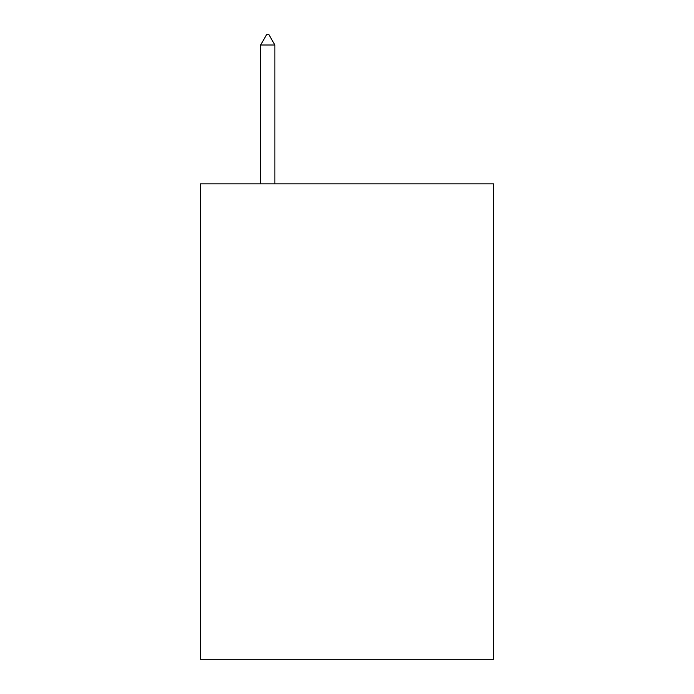 <?xml version="1.0" encoding="UTF-8"?>
<svg xmlns="http://www.w3.org/2000/svg" width="694" height="694" viewBox="0 0 694 694"><rect width="100%" height="100%" fill="white"/><g stroke="black" fill="none" stroke-linecap="round" stroke-linejoin="round"><path stroke-width="1.04" d="M493.599 183.841L493.599 659.3L200.401 659.3L200.401 183.841L493.599 183.841M274.885 45.006L268.942 34.7L266.565 34.7L260.623 45.006L274.885 45.006L274.885 183.841M260.623 45.006L260.623 183.841"/></g></svg>
